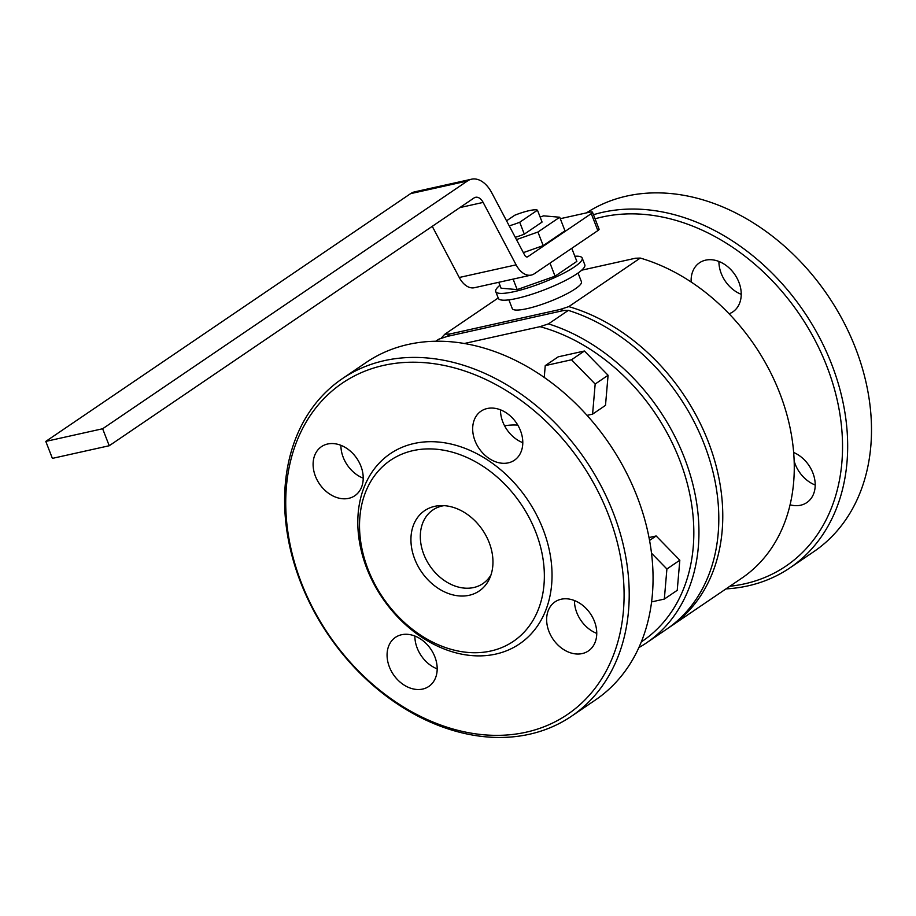 <?xml version="1.0" encoding="UTF-8"?>
<svg xmlns="http://www.w3.org/2000/svg" width="916" height="916" viewBox="0 0 916 916"><rect width="100%" height="100%" fill="white"/><g stroke="black" fill="none" stroke-linecap="round" stroke-linejoin="round"><path stroke-width="1.37" d="M432.26 226.344L459.26 277.491A22.259 13.786 77.5 0 0 474.454 287.704L531.303 275.063A22.259 13.786 77.5 0 0 534.371 273.724L597.85 230.603L591.267 213.623L527.788 256.732A3.71 2.301 -102.5 0 1 527.273 256.961A3.71 2.301 -102.5 0 1 524.742 255.255L491.778 192.829A29.678 18.377 -102.5 0 0 471.522 179.204A29.678 18.377 -102.5 0 0 467.423 181.002L102.638 428.757L45.8 441.397L52.384 458.378L109.233 445.737L474.007 197.982A11.129 6.893 -102.5 0 1 475.553 197.306A11.129 6.893 -102.5 0 1 483.144 202.413L516.109 264.85A22.259 13.786 77.5 0 0 531.303 275.063M467.423 181.002L410.586 193.642L45.8 441.397M410.586 193.642A29.678 18.377 -102.5 0 1 414.673 191.856L471.522 179.204M102.638 428.757L109.233 445.737M464.343 343.489L539.993 326.668L548.478 323.875L568.332 310.387L563.821 310.478L447.226 336.424L438.741 339.218L435.753 341.244M568.332 310.387A185.456 141.373 55.8 0 1 709.614 459.718A185.456 141.373 55.8 0 1 666.367 629.372L646.501 642.86A185.456 141.373 55.8 0 1 638.841 647.612M414.089 443.493A114.981 87.65 55.8 0 1 551.65 584.465A114.981 87.65 55.8 0 1 399.044 618.415A114.981 87.65 55.8 0 1 414.089 443.493M413.082 450.615A109.416 83.413 55.8 0 1 543.99 584.763A109.416 83.413 55.8 0 1 398.769 617.075A109.416 83.413 55.8 0 1 413.082 450.615M815.206 485.022A29.678 22.625 55.8 0 1 795.214 464.206A29.678 22.625 55.8 0 1 794.149 461.046M793.645 452.47A29.678 22.625 55.8 0 1 814.141 476.824A29.678 22.625 55.8 0 1 806.824 502.575A29.678 22.625 55.8 0 1 790.073 504.796M548.478 323.875A185.456 141.373 55.8 0 1 689.759 473.206A185.456 141.373 55.8 0 1 646.501 642.86M539.993 326.668A181.746 138.545 55.8 0 1 683.989 472.221A181.746 138.545 55.8 0 1 641.292 641.91M651.574 601.915L664.329 599.075L677.233 590.316L679.821 560.214L656.154 535.963L649.009 537.555M587.042 415.36L592.583 414.135L605.499 405.364L608.087 375.262L584.419 351.011L558.165 356.851L545.249 365.621L544.241 377.426M523.357 252.633L543.199 245.614L564.989 230.821L559.722 217.229L543.612 215.844L540.131 217.069M591.267 213.623A7.42 1.385 -21.2 0 0 592.492 212.203A7.42 1.385 -21.2 0 0 589.549 212.191L560.283 218.695M515.261 237.313A22.259 4.168 -21.2 0 0 524.307 234.141L542.077 222.073L537.463 210.188A22.259 4.168 -21.2 0 0 514.723 215.249L506.548 220.802M509.216 225.84A22.259 4.168 -21.2 0 0 519.704 222.244L524.307 234.141M516.475 239.614L537.932 232.023L559.722 217.229M537.463 210.188L519.704 222.244M741.239 294.311A29.678 22.625 55.8 0 1 721.236 273.495A29.678 22.625 55.8 0 1 718.923 261.449M595.057 218.809A200.295 152.686 55.8 0 1 602.224 217A200.295 152.686 55.8 0 1 830.01 374.907A200.295 152.686 55.8 0 1 729.869 586.24M593.476 214.722A204.005 155.514 55.8 0 1 602.9 212.249A204.005 155.514 55.8 0 1 819.396 337.34A204.005 155.514 55.8 0 1 789.981 567.84A204.005 155.514 55.8 0 1 725.964 588.896M789.981 567.84L813.809 551.65A204.005 155.514 -124.2 0 0 843.224 321.15A204.005 155.514 -124.2 0 0 626.727 196.07A204.005 155.514 -124.2 0 0 586.469 212.878M691.156 282.002A29.678 22.625 55.8 0 1 699.503 262.778A29.678 22.625 55.8 0 1 734.884 274.617A29.678 22.625 55.8 0 1 732.846 311.864A29.678 22.625 55.8 0 1 729.102 313.787M363.217 478.175A29.678 22.625 55.8 0 1 343.225 457.359A29.678 22.625 55.8 0 1 340.901 445.313M522.784 442.68A29.678 22.625 55.8 0 1 502.792 421.864A29.678 22.625 55.8 0 1 500.468 409.818M596.763 633.391A29.678 22.625 55.8 0 1 576.771 612.575A29.678 22.625 55.8 0 1 574.447 600.53M437.195 668.886A29.678 22.625 55.8 0 1 417.192 648.07A29.678 22.625 55.8 0 1 414.868 636.025M571.538 716.197L595.366 700.019A204.005 155.514 -124.2 0 0 624.781 469.519A204.005 155.514 -124.2 0 0 408.284 344.427A204.005 155.514 -124.2 0 0 366.125 362.496L342.298 378.686A204.005 155.514 55.8 0 1 384.445 360.618A204.005 155.514 55.8 0 1 600.942 485.709A204.005 155.514 55.8 0 1 571.538 716.197A204.005 155.514 55.8 0 1 328.272 634.822A204.005 155.514 55.8 0 1 342.298 378.686M447.226 336.424A181.746 138.545 55.8 0 1 449.756 334.008L559.974 309.494A181.746 138.545 55.8 0 1 563.821 310.478M383.781 365.358A200.295 152.686 55.8 0 1 623.418 610.938A200.295 152.686 55.8 0 1 357.584 670.077A200.295 152.686 55.8 0 1 383.781 365.358M315.425 476.24A29.678 22.625 55.8 0 1 321.482 446.642A29.678 22.625 55.8 0 1 356.874 458.481A29.678 22.625 55.8 0 1 354.824 495.728A29.678 22.625 55.8 0 1 315.425 476.24M474.992 440.745A29.678 22.625 55.8 0 1 481.06 411.147A29.678 22.625 55.8 0 1 516.441 422.974A29.678 22.625 55.8 0 1 514.403 460.233A29.678 22.625 55.8 0 1 474.992 440.745M548.959 631.456A29.678 22.625 55.8 0 1 555.027 601.858A29.678 22.625 55.8 0 1 590.408 613.697A29.678 22.625 55.8 0 1 588.37 650.944A29.678 22.625 55.8 0 1 548.959 631.456M389.392 666.951A29.678 22.625 55.8 0 1 395.46 637.353A29.678 22.625 55.8 0 1 430.841 649.192A29.678 22.625 55.8 0 1 428.803 686.439A29.678 22.625 55.8 0 1 389.392 666.951M498.773 282.3L501.063 288.197L517.174 289.593L555.062 276.185L576.851 261.392L571.779 248.316M499.93 285.277A46.361 8.691 -21.2 0 0 495.728 291.563A46.361 8.691 -21.2 0 0 514.128 291.654A46.361 8.691 -21.2 0 0 560.363 274.903A46.361 8.691 -21.2 0 0 582.175 258.026A46.361 8.691 -21.2 0 0 574.847 256.228M582.175 258.026L584.82 264.827A46.361 8.691 158.8 0 1 544.734 289.685A46.361 8.691 158.8 0 1 498.361 298.353L495.728 291.563M508.895 299.864L512.273 308.589A37.087 6.95 -21.2 0 0 526.998 308.669A37.087 6.95 -21.2 0 0 563.993 295.261A37.087 6.95 -21.2 0 0 581.442 281.762L578.053 273.037M440.962 338.473A185.456 141.373 55.8 0 1 444.901 334.18L449.756 334.008M559.974 309.494L568.79 306.62L640.284 258.072L635.441 258.232L581.671 270.197M444.901 334.18L498.212 297.975M640.284 258.072A185.456 141.373 55.8 0 1 784.474 406.532A185.456 141.373 55.8 0 1 741.834 578.122L670.34 626.681A185.456 141.373 55.8 0 1 668.337 627.998M568.79 306.62A185.456 141.373 55.8 0 1 712.98 455.092A185.456 141.373 55.8 0 1 670.34 626.681M592.492 212.203L599.087 229.183A7.42 1.385 158.8 0 1 597.85 230.603M555.062 276.185L549.989 263.11M543.199 245.614L537.932 232.023M679.821 560.214L666.905 568.985L651.494 553.184M656.154 535.963L649.547 540.44M664.329 599.075L666.905 568.985M592.583 414.135L595.171 384.033L571.504 359.782L545.249 365.621M608.087 375.262L595.171 384.033M584.419 351.011L571.504 359.782M491.01 574.847A44.506 33.926 55.8 0 1 482.915 583.595A44.506 33.926 55.8 0 1 429.844 565.836A44.506 33.926 55.8 0 1 432.902 509.949A44.506 33.926 55.8 0 1 442.096 506.01A44.506 33.926 55.8 0 1 444.008 505.655M434.699 506.342A48.559 37.018 55.8 0 1 440.424 505.609A48.559 37.018 55.8 0 1 482.572 530.02A48.559 37.018 55.8 0 1 489.728 578.191A48.559 37.018 55.8 0 1 423.444 574.55A48.559 37.018 55.8 0 1 434.699 506.342M517.174 289.593L513.109 279.117M516.109 264.85L459.26 277.491M459.855 207.6L483.144 202.413M504.601 425.825A77.894 59.38 55.8 0 1 517.78 425.104M526.711 256.972L527.788 256.732"/></g></svg>
